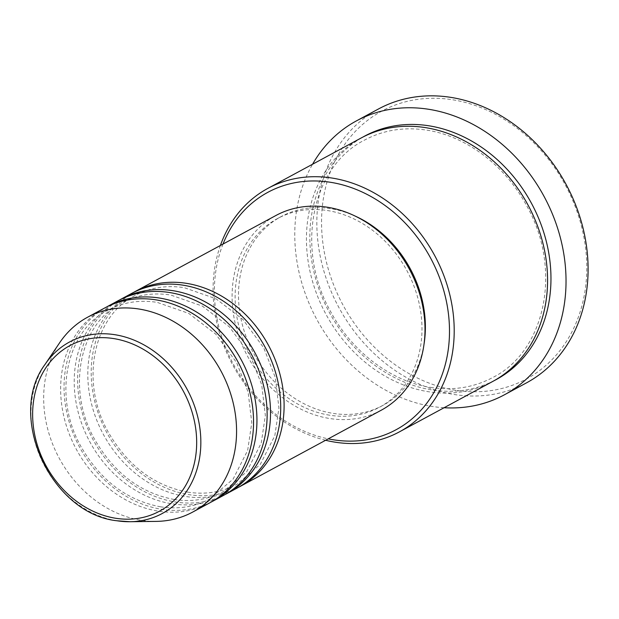 <?xml version="1.0" encoding="UTF-8"?>
<svg xmlns="http://www.w3.org/2000/svg" width="619" height="619" viewBox="0 0 619 619"><rect width="100%" height="100%" fill="white"/><g stroke="black" fill="none" stroke-linecap="round" stroke-linejoin="round"><path stroke-width="0.46" stroke-dasharray="3.1 2.32" d="M238.555 487.277A110.693 91.883 61.6 0 1 188.756 494.62A110.693 91.883 61.6 0 1 95.643 404.857A110.693 91.883 61.6 0 1 133.356 292.532M236.868 488.213A110.693 91.883 61.6 0 1 185.36 496.453A110.693 91.883 61.6 0 1 91.952 405.584A110.693 91.883 61.6 0 1 131.646 293.421M224.976 494.612A110.693 91.883 61.6 0 1 175.177 501.955A110.693 91.883 61.6 0 1 82.064 412.192A110.693 91.883 61.6 0 1 119.777 299.867M223.289 495.548A110.693 91.883 61.6 0 1 171.78 503.789A110.693 91.883 61.6 0 1 78.365 412.919A110.693 91.883 61.6 0 1 118.067 300.757M211.396 501.947A110.693 91.883 61.6 0 1 161.598 509.29A110.693 91.883 61.6 0 1 68.485 419.527A110.693 91.883 61.6 0 1 106.189 307.202M209.709 502.883A110.693 91.883 61.6 0 1 158.201 511.124A110.693 91.883 61.6 0 1 64.786 420.255A110.693 91.883 61.6 0 1 104.479 308.1M223.01 244.072A134.911 111.977 -118.4 0 0 328.232 438.856M325.625 440.271A138.37 114.848 61.6 0 1 220.395 245.48M455.685 390.256A152.204 126.338 61.6 0 1 321.555 223.954A152.204 126.338 61.6 0 1 452.644 99.775A152.204 126.338 61.6 0 1 586.773 266.077A152.204 126.338 61.6 0 1 455.685 390.256M378.48 108.975A155.671 129.209 -118.4 0 0 322.661 266.696A155.671 129.209 -118.4 0 0 454.021 394.481A155.671 129.209 -118.4 0 0 526.452 382.89M492.77 381.428A138.37 114.848 61.6 0 1 428.387 391.726A138.37 114.848 61.6 0 1 311.62 278.14A138.37 114.848 61.6 0 1 361.241 137.944M381.157 410.265A110.693 91.883 61.6 0 1 329.656 418.506A110.693 91.883 61.6 0 1 236.241 327.637A110.693 91.883 61.6 0 1 275.935 215.482M329.618 415.202A107.234 89.004 61.6 0 1 239.127 327.172A107.234 89.004 61.6 0 1 277.583 218.522A107.234 89.004 61.6 0 1 327.474 210.545A107.234 89.004 61.6 0 1 417.972 298.575A107.234 89.004 61.6 0 1 379.517 407.225A107.234 89.004 61.6 0 1 329.618 415.202M424.046 344.009A107.234 89.004 61.6 0 1 382.913 405.391A107.234 89.004 61.6 0 1 333.014 413.368A107.234 89.004 61.6 0 1 242.516 325.339A107.234 89.004 61.6 0 1 280.972 216.689A107.234 89.004 61.6 0 1 330.871 208.711A107.234 89.004 61.6 0 1 354.865 215.938M444.086 407.728A155.671 129.209 61.6 0 1 431.954 406.397A155.671 129.209 61.6 0 1 313.524 313.067A155.671 129.209 61.6 0 1 312.556 164.244M156.135 521.391A110.693 91.883 61.6 0 1 141.225 520.293A110.693 91.883 61.6 0 1 55.439 450.64A110.693 91.883 61.6 0 1 59.641 342.756M116.89 520.757A97.477 80.911 61.6 0 1 41.349 459.422A97.477 80.911 61.6 0 1 45.04 364.421M494.457 380.499A138.37 114.848 61.6 0 1 431.783 389.893A138.37 114.848 61.6 0 1 315.311 277.413A138.37 114.848 61.6 0 1 362.943 137.047M187.603 492.12C205.516 494.844 221.958 492.221 236.922 484.251L260.251 464.436L274.828 435.706L278.937 408.053L275.293 377.466L263.787 347.955L242.965 319.512L215.954 298.753L184.307 287.688C166.395 284.964 149.953 287.58 134.988 295.549C93.036 316.433 79.727 381.737 108.108 431.838C127.452 465.62 153.953 485.714 187.603 492.12M174.024 499.456C191.936 502.179 208.371 499.556 223.343 491.587L246.672 471.779L261.249 443.042L265.35 415.388L261.705 384.801L250.208 355.291L229.386 326.847L202.367 306.088L170.728 295.023C152.808 292.3 136.373 294.923 121.401 302.884C79.456 323.776 66.148 389.072 94.529 439.173C113.873 472.955 140.374 493.049 174.024 499.456M160.445 506.791C178.357 509.514 194.792 506.891 209.764 498.922L233.092 479.114L247.67 450.384L251.771 422.731L248.126 392.137L236.628 362.626L215.807 334.183L188.787 313.423L157.141 302.358C139.229 299.635 122.794 302.258 107.822 310.22C65.877 331.111 52.569 396.408 80.95 446.508C100.293 480.29 126.794 500.384 160.445 506.791M430.631 387.393C453.201 390.829 473.93 387.525 492.825 377.474C545.765 351.074 562.439 268.863 526.761 205.926C505.398 165.652 466.184 136.033 426.777 130.145C404.199 126.709 383.471 130.021 364.583 140.072C311.651 166.457 294.969 248.645 330.631 311.597C351.994 351.878 391.216 381.505 430.631 387.393M277.583 218.522L280.972 216.689M379.517 407.225L382.913 405.391"/><path stroke-width="0.93" d="M133.356 292.532A110.693 91.883 61.6 0 1 135.043 291.588A110.693 91.883 61.6 0 1 186.543 283.355A110.693 91.883 61.6 0 1 279.958 374.224A110.693 91.883 61.6 0 1 240.265 486.379A110.693 91.883 61.6 0 1 238.555 487.277M119.777 299.867A110.693 91.883 61.6 0 1 121.456 298.923L131.646 293.421A110.693 91.883 61.6 0 1 183.147 285.189A110.693 91.883 61.6 0 1 276.561 376.058A110.693 91.883 61.6 0 1 236.868 488.213L226.686 493.714A110.693 91.883 61.6 0 1 224.976 494.612M121.456 298.923A110.693 91.883 61.6 0 1 172.964 290.69A110.693 91.883 61.6 0 1 266.379 381.559A110.693 91.883 61.6 0 1 226.686 493.714M106.189 307.202A110.693 91.883 61.6 0 1 107.876 306.266L118.067 300.757A110.693 91.883 61.6 0 1 169.567 292.524A110.693 91.883 61.6 0 1 262.982 383.393A110.693 91.883 61.6 0 1 223.289 495.548L213.098 501.05A110.693 91.883 61.6 0 1 211.396 501.947M107.876 306.266A110.693 91.883 61.6 0 1 159.385 298.025A110.693 91.883 61.6 0 1 252.8 388.894A110.693 91.883 61.6 0 1 213.098 501.05M45.04 364.421C6.236 415.999 51.137 513.662 116.751 520.749L130.013 521.724A97.477 80.911 61.6 0 0 200.51 433.965A97.477 80.911 61.6 0 0 114.941 334.717A97.477 80.911 61.6 0 0 45.04 364.421L59.641 342.756A110.693 91.883 61.6 0 1 87.511 317.268L104.479 308.1A110.693 91.883 61.6 0 1 155.988 299.859A110.693 91.883 61.6 0 1 249.403 390.728A110.693 91.883 61.6 0 1 209.709 502.883L192.733 512.052A110.693 91.883 61.6 0 1 156.135 521.391L130.013 521.724A97.477 80.911 61.6 0 1 116.89 520.757M328.232 438.856A134.911 111.977 -118.4 0 0 333.293 439.776A134.911 111.977 -118.4 0 0 449.487 329.703A134.911 111.977 -118.4 0 0 330.592 182.303A134.911 111.977 -118.4 0 0 223.01 244.072M220.395 245.48A138.37 114.848 61.6 0 1 267.872 188.377A138.37 114.848 61.6 0 1 332.256 178.086A138.37 114.848 61.6 0 1 449.023 291.673A138.37 114.848 61.6 0 1 399.402 431.869A138.37 114.848 61.6 0 1 335.026 442.159A138.37 114.848 61.6 0 1 325.625 440.271M504.384 394.814L526.452 382.89A155.671 129.209 -118.4 0 0 582.278 225.177A155.671 129.209 -118.4 0 0 450.911 97.384A155.671 129.209 -118.4 0 0 378.48 108.975L356.412 120.891A155.671 129.209 61.6 0 1 428.843 109.308A155.671 129.209 61.6 0 1 560.203 237.092A155.671 129.209 61.6 0 1 504.384 394.814A155.671 129.209 61.6 0 1 444.086 407.728M267.872 188.377L361.241 137.944A138.37 114.848 61.6 0 1 425.624 127.646A138.37 114.848 61.6 0 1 542.391 241.232A138.37 114.848 61.6 0 1 492.77 381.428L399.402 431.869M135.043 291.588L275.935 215.482A110.693 91.883 61.6 0 1 327.443 207.241A110.693 91.883 61.6 0 1 420.85 298.11A110.693 91.883 61.6 0 1 381.157 410.265L240.265 486.379M312.556 164.244A155.671 129.209 61.6 0 1 356.412 120.891M87.511 317.268A110.693 91.883 61.6 0 1 139.012 309.028A110.693 91.883 61.6 0 1 232.427 399.897A110.693 91.883 61.6 0 1 192.733 512.052M354.865 215.938A107.234 89.004 61.6 0 1 424.046 344.009M113.718 338.585A94.142 78.133 -118.4 0 0 32.637 415.388A94.142 78.133 -118.4 0 0 115.598 518.25A94.142 78.133 -118.4 0 0 196.672 441.44A94.142 78.133 -118.4 0 0 113.718 338.585M362.943 137.047A138.37 114.848 61.6 0 1 429.013 125.812A138.37 114.848 61.6 0 1 546.074 240.512A138.37 114.848 61.6 0 1 494.457 380.499"/></g></svg>
